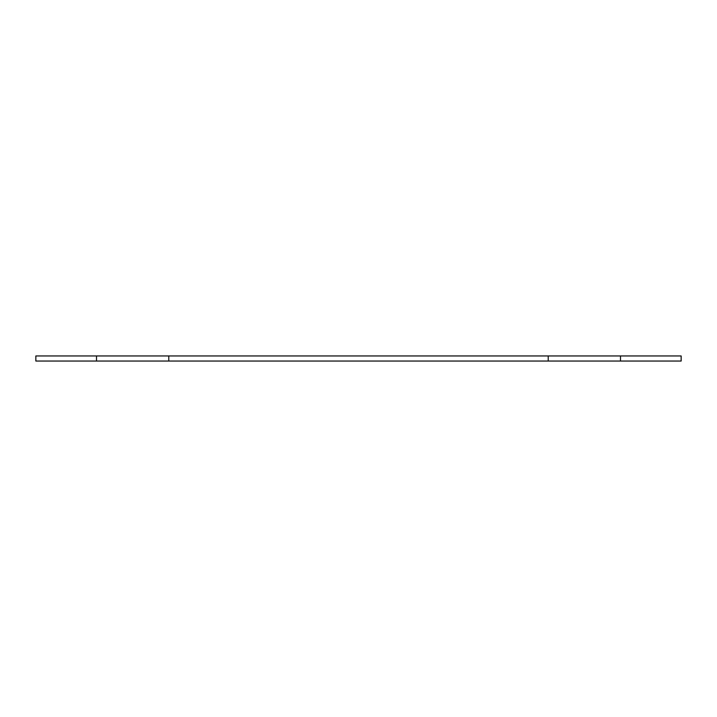 <?xml version="1.0" encoding="UTF-8"?>
<svg xmlns="http://www.w3.org/2000/svg" width="717" height="717" viewBox="0 0 717 717"><rect width="100%" height="100%" fill="white"/><g stroke="black" fill="none" stroke-linecap="round" stroke-linejoin="round"><path stroke-width="1.08" d="M620.492 355.964L620.492 361.036L681.15 361.036L681.15 355.964L168.782 355.964L168.782 361.036L548.218 361.036L548.218 355.964M620.492 361.036L548.218 361.036M168.782 355.964L96.508 355.964L96.508 361.036L168.782 361.036M96.508 355.964L35.85 355.964L35.85 361.036L96.508 361.036"/></g></svg>
